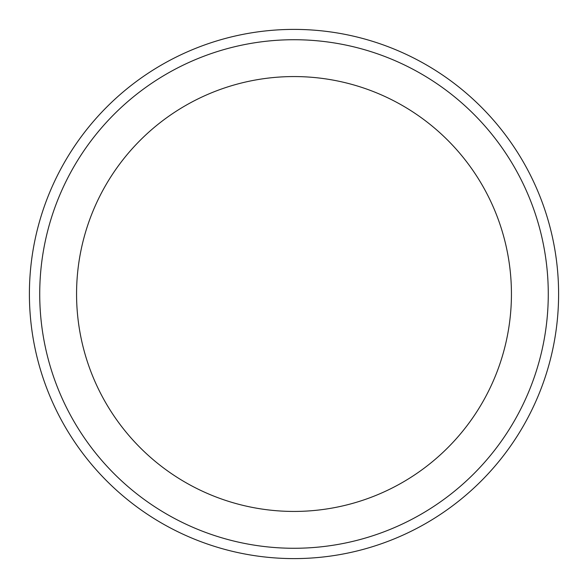 <?xml version="1.0" encoding="UTF-8"?>
<svg xmlns="http://www.w3.org/2000/svg" width="588" height="588" viewBox="0 0 588 588"><rect width="100%" height="100%" fill="white"/><g stroke="black" fill="none" stroke-linecap="round" stroke-linejoin="round"><path stroke-width="0.88" d="M76.565 294A217.435 217.435 0 0 0 294 511.435A217.435 217.435 0 0 0 511.435 294A217.435 217.435 0 0 0 294 76.565A217.435 217.435 0 0 0 76.565 294M548.273 294A254.273 254.273 0 0 1 294 548.273A254.273 254.273 0 0 1 39.727 294A254.273 254.273 0 0 1 294 39.727A254.273 254.273 0 0 1 548.273 294M558.6 294A264.6 264.6 0 0 1 294 558.6A264.6 264.6 0 0 1 29.4 294A264.6 264.6 0 0 1 294 29.4A264.6 264.6 0 0 1 558.6 294"/></g></svg>
